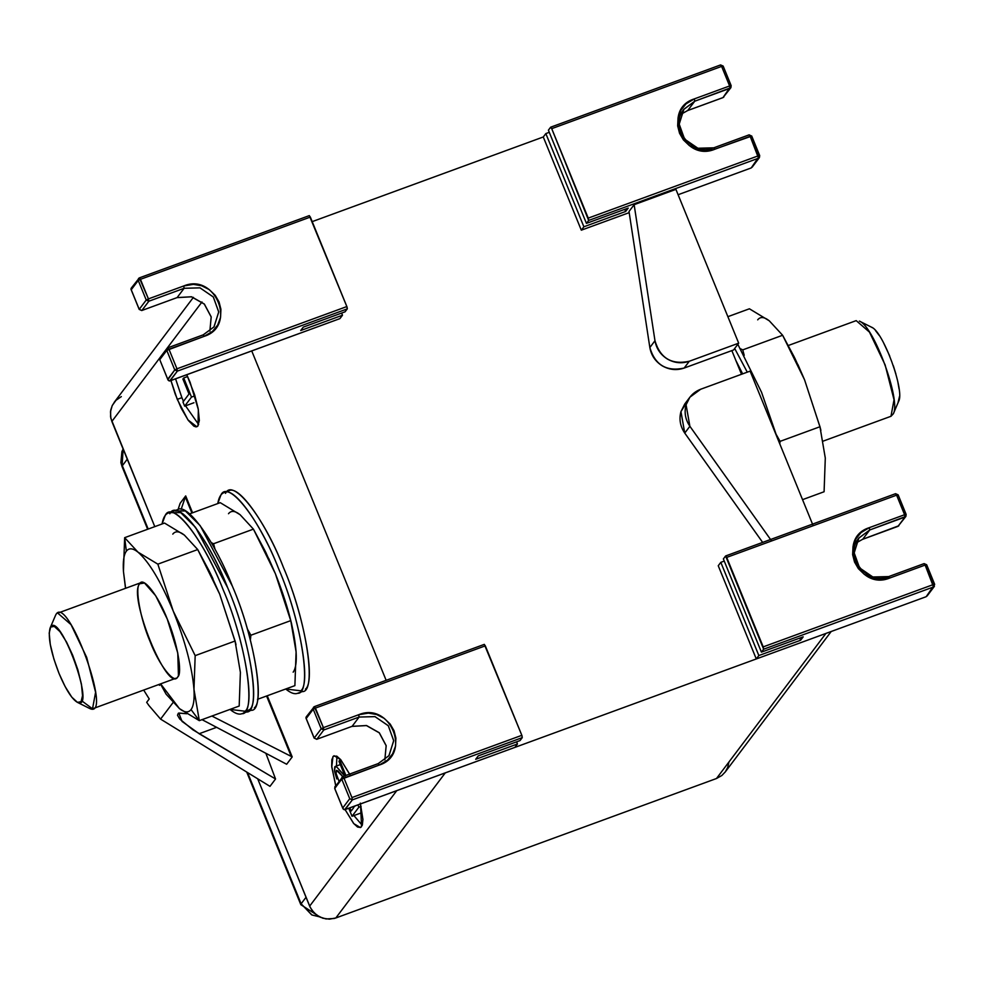 <?xml version="1.0" encoding="UTF-8"?>
<svg xmlns="http://www.w3.org/2000/svg" width="984" height="984" viewBox="0 0 984 984"><rect width="100%" height="100%" fill="white"/><g stroke="black" fill="none" stroke-linecap="round" stroke-linejoin="round"><path stroke-width="1.48" d="M224.069 492.603C234.057 485.616 262.088 526.046 278.792 569.146C259.825 519.663 227.993 478.925 220.896 495.075L217.759 503.562C218.866 497.338 220.97 493.685 224.069 492.603L228.706 490.905C238.694 483.907 266.726 524.337 283.429 567.448C306.823 621.273 317.18 692.871 302.236 691.592L297.599 693.289C294.61 694.483 290.637 693.056 285.704 688.997L300.772 690.817C311.436 683.425 299.345 616.501 278.792 569.146C302.186 622.983 312.531 694.569 297.599 693.289M225.533 493.378C232.63 477.228 264.475 517.965 283.429 567.448C303.995 614.803 316.085 681.715 305.409 689.12M228.497 513.722C231.117 510.352 234.992 510.684 240.096 514.706L253.429 529.134L264.979 550.745L275.372 573.684C287.365 603.819 294.277 629.895 296.098 651.925C296.713 661.924 295.729 668.665 293.158 672.183M265.815 552.43L275.372 573.684L268.644 558.297M290.76 620.621L296.098 651.925L290.76 620.621L250.883 635.234L247.292 628.813L250.883 635.234L250.379 639.969L250.883 635.234L290.76 620.621L275.372 573.684L290.76 620.621M291.006 621.47L275.372 573.684L253.429 529.134L213.553 543.746L211.314 542.639L213.553 543.746L215.016 549.232L213.553 543.746L253.429 529.134L240.096 514.706L220.232 502.664L189.543 513.906L220.232 502.664L240.096 514.706M257.476 699.341L294.892 685.639L296.098 651.925L294.892 685.639L257.476 699.341M168.362 513.008C178.35 506.022 206.382 546.452 223.085 589.551C204.131 540.068 172.286 499.331 165.189 515.493L162.065 523.98C163.16 517.744 165.263 514.091 168.362 513.008L173.012 511.311C182.987 504.325 211.019 544.755 227.722 587.854C248.288 635.209 260.379 702.121 249.715 709.525C260.379 702.121 248.288 635.209 227.722 587.854C211.019 544.755 182.987 504.325 173.012 511.311L177.649 509.614C187.637 502.615 215.668 543.045 232.372 586.157C255.766 639.981 266.111 711.58 251.178 710.3L241.892 713.707C238.903 714.888 234.942 713.461 229.998 709.415L245.065 711.223C255.742 703.831 243.651 636.919 223.085 589.551C246.48 643.388 256.836 714.974 241.892 713.707M170.859 512.639L180.699 512.627L195.521 527.313L227.722 587.854C251.117 641.691 261.473 713.277 246.529 711.998C261.473 713.277 251.117 641.691 227.722 587.854C208.768 538.371 176.923 497.633 169.826 513.783M175.509 510.942L185.336 510.93L200.158 525.604L232.372 586.157C252.925 633.511 265.016 700.423 254.352 707.828M249.715 709.525L244.032 712.379M177.723 676.967L178.448 675.688L177.772 653.044L167.255 619.034L155.681 595.738L144.5 583.02L139.691 583.758C143.074 576.071 158.227 595.468 167.255 619.034C177.046 641.58 182.803 673.45 177.723 676.967C174.34 684.655 159.187 665.27 150.158 641.703C140.368 619.145 134.611 587.288 139.691 583.758C127.612 595.812 167.747 694.15 177.723 676.967M123.443 571.384L125.62 588.284L123.443 571.384C122.828 561.397 123.812 554.644 126.37 551.138C123.812 554.644 122.828 561.397 123.443 571.384L125.509 588.334L123.443 571.384L124.648 537.682L123.443 571.384M160.638 683.855L179.445 708.615C184.549 712.637 188.411 712.957 191.044 709.587C193.602 706.081 194.586 699.341 193.971 689.341C192.151 667.312 185.238 641.236 173.245 611.101C160.847 581.482 149.101 561.827 137.969 552.122C132.865 548.1 128.99 547.768 126.37 551.138L124.648 537.682L137.969 552.122C149.101 561.827 160.847 581.482 173.245 611.101C185.238 641.236 192.151 667.312 193.971 689.341L195.176 655.639L173.245 611.101L157.846 564.152L137.969 552.122L157.846 564.152L173.245 611.101L195.176 655.639L193.971 689.341L199.309 720.657L191.044 709.587C188.411 712.957 184.549 712.637 179.445 708.615L160.638 683.855M172.79 534.127C175.41 530.757 179.285 531.089 184.389 535.111L197.722 549.552L209.272 571.15L219.666 594.09L235.52 642.773M210.109 572.836L212.938 578.715M240.391 672.343L235.053 641.027L240.391 672.343L239.186 706.045L240.391 672.343M235.299 641.875L219.666 594.09L235.053 641.027L195.176 655.639L235.053 641.027L219.666 594.09L197.722 549.552L157.846 564.152L197.722 549.552L184.389 535.111L164.525 523.07L124.648 537.682L164.525 523.07L184.389 535.111M160.441 683.929L166.112 694.175L179.445 708.615L199.309 720.657L239.186 706.045L199.309 720.657L179.445 708.615L166.112 694.175L160.441 683.929M199.309 720.657L193.971 689.341C194.586 699.341 193.602 706.081 191.044 709.587L199.309 720.657M126.37 551.138C128.99 547.768 132.865 548.1 137.969 552.122L124.648 537.682L126.37 551.138M57.785 613.143L71.032 624.631L86.69 657.398L95.596 692.269L92.521 708.812L81.623 700.719M59.028 673.45L65.116 686.549L71.783 697.152L77.49 702.379L81.082 701.666L82.533 695.688L81.463 684.335L77.834 669.698L72.705 655.307L66.617 642.208L59.938 631.605L54.243 626.377L50.651 627.091L49.2 633.069L50.27 644.422L53.899 659.059L59.028 673.45C65.694 689.292 71.77 698.898 77.232 702.256C97.441 712.982 58.585 606.894 50.073 628.112C47.785 636.882 50.762 651.998 59.028 673.45M77.232 702.256L89.36 708.332C114.624 721.727 66.051 589.121 55.411 615.652L50.073 628.112M893.324 413.797L898.65 401.324C904.96 390.882 883.066 331.091 871.492 327.18L859.364 321.104C873.829 325.999 901.196 400.734 893.324 413.797L890.975 416.281L894.025 399.75L885.12 364.879L869.462 332.112L856.215 320.636M871.394 327.131L872.402 327.721M875.428 330.476L879.192 335.409M883.484 342.641L889.708 355.987M893.349 365.777L895.907 374.068M897.814 381.755L899.093 389.061M899.536 396.38L898.084 402.345M749.414 308.791L769.291 320.821L749.414 308.791L727.877 316.676L749.414 308.791M794.998 358.545L804.555 379.799L820.201 427.597L804.555 379.799L819.955 426.748L780.078 441.361L776.487 434.94L780.078 441.361L819.955 426.748L825.293 458.052L824.088 491.754L802.55 499.651L824.088 491.754L825.293 458.052L819.955 426.748L804.555 379.799L782.624 335.261L769.291 320.821L782.624 335.261L742.748 349.873L782.624 335.261L794.174 356.86L804.555 379.799L797.839 364.424M740.497 348.767L742.748 349.873L744.211 355.347L742.748 349.873L740.497 348.767M780.078 441.361L779.795 443.895L780.078 441.361M757.692 319.849C760.312 316.479 764.174 316.799 769.291 320.821L769.291 320.833M734.679 348.471L747.274 372.161L734.679 348.471M761.554 392.284L777.323 437.843L761.554 392.284L737.828 344.302L761.554 392.284M735.897 360.538L742.637 373.858L735.897 360.538M123.123 449.048L122.397 450.537L122.065 466.613L123.123 449.048M127.256 459.196L122.348 465.715L148.19 529.06L122.348 465.715L127.256 459.196M311.694 914.874L301.116 903.792L306.036 897.273L301.116 903.792L247.562 772.563L300.833 904.677L301.116 903.792L311.94 914.985L319.419 916.805M194.93 395.814L191.499 397.081L184.66 406.146L191.499 397.081L183.713 377.979L182.901 379.037L189.014 393.994L182.975 402.001L184.66 406.146L182.975 402.001L189.014 393.994L182.901 379.037L183.713 377.979L191.499 397.081L194.93 395.814M193.946 402.739L184.66 406.146L193.946 402.739M187.612 376.54L183.713 377.979L187.612 376.54M361.091 806.376L358.865 807.2L352.026 816.265L358.865 807.2L357.93 804.887L358.865 807.2L361.091 806.376M361.312 812.858L352.026 816.265L348.754 808.245L352.026 816.265L361.312 812.858M353.588 807.815L353.121 806.659L353.588 807.815L351.14 811.062L349.837 807.852L351.14 811.062L353.588 807.815M354.978 805.97L354.388 806.745L354.978 805.97M345.052 776.216L338.951 761.259L339.714 760.251L338.951 761.259L345.052 776.216L336.786 767.016L334.769 766.807L334.449 770.989L336.811 778.959L334.449 770.989L335.187 766.462L336.786 767.016L344.634 775.896M340.858 759.82L339.714 760.251L345.913 775.429L339.714 760.251L340.858 759.82M338.988 781.185L336.097 773.424L336.233 770.521L337.893 770.866L342.789 776.573L336.503 770.324L336.097 773.424L338.988 781.185M251.732 350.931L386.146 680.325L251.732 350.931M445.272 772.895L825.92 633.438L445.272 772.895L335.827 917.974L334.302 918.466L326.048 918.958L319.726 916.965L314.277 913.054L310.329 907.617L257.685 778.787L309.652 906.129L396.749 790.669L309.652 906.129L312.063 910.471L316.86 915.243L322.777 918.207L329.406 919.167L335.827 917.974L716.475 778.516L335.827 917.974L445.272 772.895L443.735 773.387M741.505 374.277L731.838 350.599L741.505 374.277M543.279 136.973L312.199 221.634L543.279 136.973L581.31 230.182L583.881 226.787L545.837 133.578L543.279 136.973L545.837 133.578L549.281 132.311L545.837 133.578L583.881 226.787L581.31 230.182L629.194 212.642L581.31 230.182L543.279 136.973M114.882 401.509L112.237 405.556L110.725 410.107L110.552 416.687L111.856 421.447L201.978 301.977L111.856 421.447L154.783 526.637L110.86 418.323L110.479 411.73L112.237 405.556L115.989 400.303L121.327 396.613M728.849 762.502L727.693 767.459L725.269 771.923L721.85 775.49L716.475 778.516L825.92 633.438L716.475 778.516L721.85 775.49L725.269 771.923M335.679 785.564L331.694 766.106L331.842 759.66L333.392 756.155L336.774 756.155L340.722 759.66L350.021 774.875M360.316 803.116L362.924 819.426L362.346 825.035L360.599 827.482L357.561 827.04L353.563 823.374L345.077 809.598L353.846 823.694L360.415 827.569L361.546 826.683L360.525 803.94M170.933 380.537L177.268 399.369L187.969 419.91L196.849 426.761L197.993 425.875L198.35 409.602L190.121 382.333L186.763 374.732L194.598 394.744L198.153 408.544L199.346 420.525L197.735 426.183L196.037 426.896L193.848 426.146L188.325 420.414L181.29 408.372L175.164 393.944L170.884 380.377M827.298 632.872L825.92 633.438M336.479 765.995L336.922 756.241L336.479 765.995M362.235 825.355L353.92 815.576L362.235 825.355M349.627 774.076L340.759 759.709L334.093 755.737L332.961 756.622L331.768 767.003L336.024 786.708M177.268 399.369L181.905 397.671L175.57 378.84L181.905 397.671L177.268 399.369M198.67 424.559L185.521 405.826L198.67 424.559M183.467 401.349L181.905 397.671L183.467 401.349M309.333 215.607L347.02 306.983L347.34 308.73L345.052 311.817L347.278 308.878L177.378 371.116L170.023 380.869L339.923 318.619L342.493 315.224L339.923 318.619L169.629 380.956L177.378 371.116L176.96 368.803L346.86 306.553L310.341 217.07L140.441 279.321L148.436 298.89L183.713 285.975L193.381 284.351L201.609 285.741L209.223 289.591L215.213 295.323L219.051 301.953L220.92 309.296L220.551 317.365L217.661 325.064L212.556 331.337L204.254 336.307L168.977 349.222L176.96 368.803L168.977 349.222L167.87 347.819L167.009 348.459L167.87 347.819L166.776 350.365L159.765 359.652L167.747 379.234L174.758 369.935L166.776 350.365L168.977 349.222L167.87 347.819L166.776 350.365L159.765 359.652L160.859 357.106L159.765 359.652L167.883 379.701L174.758 369.935L166.776 350.365L204.254 336.307L203.147 334.892L167.92 347.77L160.859 357.106M341.62 313.084L342.493 315.224L300.71 330.526L303.281 327.131L345.052 311.817L303.281 327.131L300.71 330.526L342.493 315.224L341.62 313.084M214.118 326.7L218.719 311.867L213.27 296.922L199.973 287.845L184.131 288.287L177.12 297.586L191.548 296.762L204.34 304.019L211.216 316.897L209.863 331.104L211.216 316.897L204.34 304.019L191.548 296.762L177.12 297.586L184.131 288.287L148.855 301.215L141.844 310.501L177.12 297.586L141.844 310.501L148.855 301.215L184.131 288.287L200.035 287.869L213.356 297.033L218.719 312.063L213.958 326.909L203.282 334.843M213.958 326.909L203.147 334.892L204.254 336.307C237.23 326.012 215.41 272.568 183.713 285.975L184.131 288.287L183.713 285.975L148.436 298.89L139.347 277.906L138.252 280.452L146.235 300.034L148.855 301.215L148.436 298.89L148.855 301.215L146.235 300.034L148.436 298.89L146.235 300.034L139.224 309.32L141.844 310.501L139.199 309.419L130.946 289.062L131.29 288.091L131.241 289.751L138.252 280.452L131.241 289.751L139.224 309.32L146.235 300.034L138.252 280.452L139.347 277.906L309.296 215.619L139.408 277.857L140.441 279.321L310.341 217.07L309.247 215.668M347.278 308.878L177.378 371.116L174.758 369.935L176.96 368.803L174.758 369.935L177.378 371.116L176.96 368.803L346.86 306.553L347.278 308.878M159.998 357.746L159.814 359.787M168.104 380.144L169.211 380.943L167.883 379.701M176.985 297.635L141.696 310.55M138.252 280.452L140.441 279.321L138.252 280.452M139.285 309.456L141.782 310.55M139.347 277.906L131.18 288.226M167.907 379.762L159.765 359.652M484.312 644.372L522 735.737L522.258 737.631L520.032 740.583L522.258 737.631L352.358 799.881L345.003 809.623L514.903 747.385L517.461 743.978L514.903 747.385L344.609 809.721L352.358 799.881L351.94 797.569L521.84 735.319L485.321 645.836L315.421 708.086L323.404 727.656L358.693 714.728L368.348 713.117L376.589 714.507L384.203 718.357L390.193 724.089L394.031 730.718L395.888 738.061L395.531 746.118L392.628 753.818L387.524 760.103L379.234 765.06L343.945 777.987L351.94 797.569L343.945 777.987L342.85 776.573L341.977 777.212L342.85 776.573L341.743 779.119L334.732 788.418L342.727 807.987L349.738 798.701L341.743 779.119L343.945 777.987L342.85 776.573L334.794 788.553M516.588 741.838L517.461 743.978L475.69 759.291L478.249 755.884L520.032 740.583L478.249 755.884L475.69 759.291L517.461 743.978L516.588 741.838M352.1 726.34L366.528 725.528L379.32 732.773L386.183 745.663L384.842 759.869L386.183 745.663L379.32 732.773L366.528 725.528L352.1 726.34L359.111 717.053L352.1 726.34L316.811 739.267L352.1 726.34M389.086 755.454L393.686 740.62L388.249 725.675L374.941 716.61L359.111 717.053L323.822 729.968L316.811 739.267L323.822 729.968L359.111 717.053L375.015 716.635L388.336 725.786L393.698 740.829L388.926 755.675L378.262 763.609M343.072 808.897L344.179 809.697L342.727 807.987L349.738 798.701L352.358 799.881L351.94 797.569L521.84 735.319L522.258 737.631L352.358 799.881L349.738 798.701L341.743 779.119L379.234 765.06C412.198 754.777 390.39 701.321 358.693 714.728L359.111 717.053L358.693 714.728L323.404 727.656L314.314 706.672L313.219 709.218L321.214 728.787L323.822 729.968L323.404 727.656L323.822 729.968L321.214 728.787L323.404 727.656L321.214 728.787L314.203 738.086L316.811 739.267L314.203 738.086L305.913 717.828L306.27 716.856L306.208 718.505L313.219 709.218L306.208 718.505L314.203 738.086L321.214 728.787L313.219 709.218L314.314 706.672L484.276 644.385L314.376 706.623L313.453 707.299L314.314 706.672L315.421 708.086L485.321 645.836L484.214 644.422M342.85 808.454L334.732 788.418L335.839 785.872L334.732 788.418M388.926 755.675L378.127 763.658L379.234 765.06L378.127 763.658L342.899 776.536L335.839 785.872M351.952 726.389L316.663 739.316M313.219 709.218L315.421 708.086L313.219 709.218M314.314 706.672L306.147 716.992M314.203 738.086L316.75 739.316M763.645 649.206L725.602 555.997L723.375 558.937L761.419 652.146L763.645 649.206L761.419 652.146L803.19 636.845L800.632 640.24L758.849 655.553L720.817 562.344L718.246 565.738L756.29 658.948L758.849 655.553L756.29 658.948L926.19 596.698L933.533 586.956L763.645 649.206L763.215 646.882L933.115 584.644L925.132 565.062L889.856 577.989L880.188 579.613L871.947 578.211L864.346 574.373L858.356 568.629L854.518 562.012L852.648 554.656L853.005 546.6L855.908 538.9L861.012 532.615L869.315 527.658L904.591 514.73L896.609 495.161L726.709 557.399L763.215 646.882L933.115 584.644L933.533 586.956L763.645 649.206M927.1 595.996L934.406 586.316L933.533 586.956L925.132 565.062L889.856 577.989L888.749 576.575L924.025 563.66L925.132 565.062L924.087 563.598L926.682 564.755L925.132 565.062L926.645 564.841L934.64 584.41L926.19 596.698L756.29 658.948L718.246 565.738L720.817 562.344L724.249 561.077L720.817 562.344L758.849 655.553L800.632 640.24L799.758 638.099L800.632 640.24L803.19 636.845L761.419 652.146L723.375 558.937L725.602 555.997L895.563 493.697L898.146 494.841L906.129 514.411L905.883 516.403L869.733 529.97L858.761 538.174L854.161 553.008L859.61 567.952L872.906 577.018L888.749 576.575L872.845 576.993L859.524 567.842L854.161 552.799L858.934 537.953L869.733 529.97L862.722 539.269L869.733 529.97L905.009 517.055L897.998 526.342L905.883 516.403L897.998 526.342L862.722 539.269L898.835 525.751M856.019 543.033L862.587 539.318M898.146 494.841L906.104 514.509L904.591 514.73L896.609 495.161L898.121 494.927L896.609 495.161L895.501 493.747L896.609 495.161L726.709 557.399L725.663 555.948L895.563 493.697M858.934 537.953C843.546 555.825 866.867 586.095 888.81 576.526L889.856 577.989C858.146 591.396 836.339 537.953 869.315 527.658L904.591 514.73L906.104 514.509L905.009 517.055L906.129 514.411M869.315 527.658L869.733 529.97L869.315 527.658M904.591 514.73L905.009 517.055L904.591 514.73M897.863 526.391L862.661 539.318M934.665 584.324L933.115 584.644L934.64 584.41L933.533 586.956L934.665 584.324L926.67 564.755M749.058 134.894L713.769 147.821L749.119 134.845L750.152 136.296L749.119 134.845L751.678 136.075L712.859 149.875L705.208 150.847L696.979 149.457L689.366 145.607L683.376 139.863L679.538 133.246L677.668 125.903L678.038 117.834L680.928 110.134L686.033 103.861L694.335 98.892L729.611 85.965L721.629 66.395L551.729 128.646L588.247 218.116L758.147 155.878L750.152 136.296L751.678 136.075L759.66 155.644L751.21 167.944L678.111 194.721L751.21 167.944L758.566 158.19L588.666 220.441L551.569 128.264L550.72 127.17L548.408 130.171L586.439 223.38L588.666 220.441L586.439 223.38L628.222 208.079L625.652 211.474L583.881 226.787L625.652 211.474L624.779 209.334L625.652 211.474L628.222 208.079L586.439 223.38L548.408 130.171L550.622 127.231L720.583 64.932L723.166 66.076L731.161 85.657L730.891 87.662L694.753 101.217L683.794 109.409L679.194 124.242L684.63 139.187L697.939 148.252L713.769 147.821L697.865 148.24L684.544 139.076L679.181 124.033L683.954 109.187L694.753 101.217L687.742 110.503L694.753 101.217L730.03 88.289L723.019 97.576L731.149 85.719M681.039 114.267L687.742 110.503L723.019 97.576L687.742 110.503L681.039 114.267L687.607 110.552M723.166 66.076L731.137 85.743L729.611 85.965L721.629 66.395L723.142 66.174L721.629 66.395L720.522 64.981L721.629 66.395L551.729 128.646L550.683 127.182L720.583 64.932M751.702 135.989L759.685 155.558L758.147 155.878L759.66 155.644L758.566 158.19L588.666 220.441L588.247 218.116L758.147 155.878L758.566 158.19L750.152 136.296L714.876 149.224L713.769 147.821L714.876 149.224C683.179 162.631 661.359 109.187 694.335 98.892L729.611 85.965L730.03 88.289L730.903 87.65L722.969 97.625L687.681 110.552M694.335 98.892L694.753 101.217L694.335 98.892M730.03 88.289L729.611 85.965L731.161 85.657M689.882 397.204L686.082 404.805L689.882 426.281L684.753 433.083L689.882 426.281C685.331 419.578 684.064 412.419 686.082 404.805C688.468 397.327 693.339 392.136 700.694 389.233L750.103 371.128L812.858 524.927L750.103 371.128L700.694 389.233L689.882 397.204L684.753 404.006L680.953 411.607L684.753 433.083L762.649 542.393L684.753 433.083C680.202 426.379 678.935 419.221 680.953 411.607L687.631 400.845M689.882 426.281L771.087 540.228L689.882 426.281M733.56 349.972L738.689 343.17L675.922 189.371L738.689 343.17L689.28 361.263L684.151 368.065C666.488 371.854 655.049 365.002 649.846 347.536C651.236 355.409 655.381 361.509 662.281 365.851C655.381 361.509 651.236 355.409 649.846 347.536C655.049 365.002 666.488 371.854 684.151 368.065C676.648 370.611 669.354 369.873 662.281 365.851C669.354 369.873 676.648 370.611 684.151 368.065L689.28 361.263L738.689 343.17L733.56 349.972L684.151 368.065L733.56 349.972L738.689 343.17L733.56 349.972L684.151 368.065C676.648 370.611 669.354 369.873 662.281 365.851C655.381 361.509 651.236 355.409 649.846 347.536L629.01 211.474L634.139 204.684L654.975 340.735L634.139 204.684L675.922 189.371L634.139 204.684L654.975 340.735C656.365 348.607 660.51 354.72 667.41 359.049C674.483 363.071 681.777 363.809 689.28 361.263C671.617 365.052 660.178 358.213 654.975 340.735L634.139 204.684L675.922 189.371L738.689 343.17L675.922 189.371L634.139 204.684L629.01 211.474L634.139 204.684L629.01 211.474L649.846 347.536L629.01 211.474L649.846 347.536L654.975 340.735C656.365 348.607 660.51 354.72 667.41 359.049C674.483 363.071 681.777 363.809 689.28 361.263L738.689 343.17L689.28 361.263C671.617 365.052 660.178 358.213 654.975 340.735L649.846 347.536L629.01 211.474M649.846 347.536L654.975 340.735L649.846 347.536M201.929 719.599L286.664 764.248L292.199 756.917L211.904 716.044L292.199 756.917L267.242 695.762L292.199 756.917L286.664 764.248L202.04 719.648M186.665 713.72L178.83 713.043L182.04 721.42L199.149 733.732L275.545 778.984L269.985 786.351L160.577 719.107L172.95 702.699L160.577 719.107L269.985 786.351L275.545 778.984L192.852 729.784L179.715 718.996L177.501 715.233L178.325 713.265M178.719 713.08L186.763 713.744M192.569 512.799L185.693 495.924L185.349 496.957L191.917 513.033L185.349 496.957L181.142 509.343L185.693 495.924L192.569 512.799M266.578 696.008L291.215 756.364L266.578 696.008M199.149 733.732L216.751 727.287L199.149 733.732M275.545 778.984L265.852 753.24L275.545 778.984M180.158 503.254L185.693 495.924L180.158 503.254L178.079 509.478L180.158 503.254M149.236 698.947L143.676 690.067L149.236 698.947L146.678 702.33L148.855 705.43L146.678 702.33L149.236 698.947M160.577 719.107L148.855 705.43L160.577 719.107M160.49 684.028L159.494 685.356L158.904 684.495L159.494 685.356L160.49 684.028M266.098 553.008L265.483 551.766M291.707 624.274L290.661 620.043M210.392 573.414L209.776 572.171M236.012 644.68L234.955 640.449M176.21 678.148L92.656 708.763M141.204 582.577L57.638 613.192M891.086 416.244L823.214 441.103M856.08 320.673L788.295 345.507M794.678 357.881L795.293 359.123M820.902 430.402L819.844 426.17M147.637 529.257L122.065 466.601L120.884 462.591L121.905 451.619L123.111 449.036M320.489 917.334L300.833 904.677L246.713 772.046M340.316 764.593L335.187 766.462M831.209 631.494L725.122 772.132M193.405 297.353L114.169 402.382M203.208 334.843L167.932 347.77M209.863 331.116L211.179 316.959L204.291 304.081L191.474 296.824L177.058 297.623M131.02 289.394L139.199 309.406M139.408 277.857L138.473 278.546M334.966 786.511L334.708 788.504L342.875 808.528M378.188 763.609L342.912 776.536M384.83 759.882L386.146 745.724L379.271 732.834L366.442 725.577L352.038 726.389M305.999 718.148L314.167 738.172M924.087 563.611L888.81 576.538M898.859 525.702L897.937 526.391M759.685 155.558L759.414 157.575L752.12 167.231M713.831 147.772C691.9 157.342 668.579 127.071 683.954 109.187M723.867 96.973L722.969 97.625"/></g></svg>
